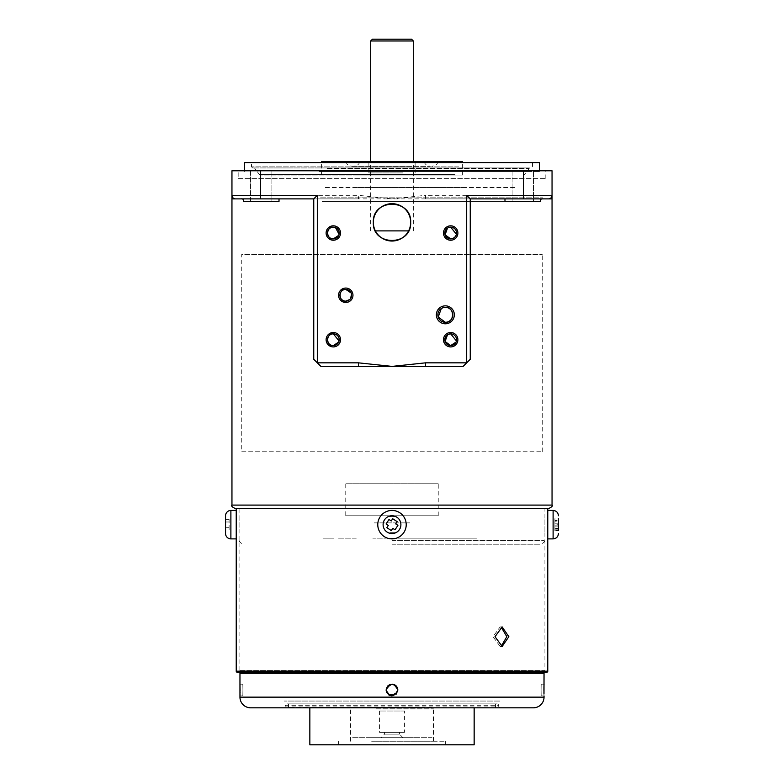 <?xml version="1.0" encoding="UTF-8"?>
<svg xmlns="http://www.w3.org/2000/svg" width="784" height="784" viewBox="0 0 784 784"><rect width="100%" height="100%" fill="white"/><g stroke="black" fill="none" stroke-linecap="round" stroke-linejoin="round"><path stroke-width="0.59" stroke-dasharray="3.92 2.94" d="M448.517 227.576L447.517 228.085M241.737 451.751L542.263 451.751L241.737 451.751L241.737 254.369L542.263 254.369L241.737 254.369M542.263 451.751L542.263 254.369M445.351 307.357L441.304 308.543M448.517 334.268L447.517 334.778M425.555 198.881L392 198.881L358.445 195.324L358.445 198.881L392 198.881L425.555 195.324L425.555 198.881L548.486 198.881L425.555 198.881M552.044 196.49L552.044 198.881L548.486 198.881A3.557 3.557 0 0 0 552.044 195.324L552.044 170.785L231.956 170.785L231.956 198.881L235.514 198.881A3.557 3.557 0 0 1 231.956 195.324A3.557 3.557 0 0 0 235.514 198.881L358.445 198.881L235.514 198.881A3.557 3.557 0 0 1 231.956 195.324L260.415 195.324L260.415 170.785M425.555 366.393L463.128 366.393L470.243 359.278L470.243 198.881L548.486 198.881A3.557 3.557 0 0 0 552.044 195.324L425.555 195.324M279.016 198.881L243.452 198.881L243.452 201.37L279.016 201.37L243.452 201.37L279.016 201.37L279.016 198.881L243.452 198.881L313.757 198.881L313.757 359.278L320.872 366.393L358.445 366.393M250.566 201.37L250.566 170.785L271.901 170.785L250.566 170.785L271.901 170.785L250.566 170.785L250.566 201.37L271.901 201.37L271.901 170.785L271.901 201.37L250.566 201.37M238.179 178.615L545.821 178.615L238.179 178.615L238.179 170.785L545.821 170.785L238.179 170.785M545.821 178.615L545.821 170.785M512.099 201.37L512.099 170.785L533.434 170.785L512.099 170.785L533.434 170.785L512.099 170.785L512.099 201.37L533.434 201.37L533.434 170.785L533.434 201.37L512.099 201.37M504.984 198.881L540.548 198.881L540.548 201.37L504.984 201.37L540.548 201.37L504.984 201.37L504.984 198.881L540.548 198.881M235.514 508.649L548.486 508.649M392 508.649L236.229 508.649M552.044 196.216L552.044 195.451M456.063 342.059L456.425 340.932M338.708 342.049L339.06 340.922M349.87 299.468L350.605 298.586M351.516 294.098L351.173 292.981M450.682 238.895L454.74 237.268M456.063 235.367L456.425 234.24M338.708 235.357L339.06 234.23M335.483 227.576L334.425 227.262M461.08 538.167L450.241 538.167L461.08 538.167M333.759 538.167L322.92 538.167L333.759 538.167M356.23 538.167L337.737 538.167L356.23 538.167M446.263 538.167L427.77 538.167L446.263 538.167M392 538.167C417.578 538.167 417.578 538.167 392 538.167C366.422 538.167 366.422 538.167 392 538.167L476.466 538.167L392 538.167M392 540.656L544.214 540.656L392 540.656M392 544.214L540.656 544.214L392 544.214M345.764 515.764L438.236 515.764L345.764 515.764L345.764 483.757L438.236 483.757L345.764 483.757M438.236 515.764L438.236 483.757M326.83 167.943L529.543 167.943L326.83 167.943M454.642 175.057L259.798 175.057L454.642 175.057M458.052 167.943L252.585 167.943L458.052 167.943M358.631 175.057L462.413 175.057L358.631 175.057M462.413 161.543L321.587 161.543M413.903 161.543L345.764 161.543L413.903 161.543M410.992 166.169L351.918 166.169L410.992 166.169M407.17 161.543L359.993 161.543L407.17 161.543M373.919 166.169L430.161 166.169L373.919 166.169M402.956 161.543L368.882 161.543L402.956 161.543M402.956 172.921L368.882 172.921L402.956 172.921M458.562 162.611L251.517 162.611L458.562 162.611M322.067 171.5L539.588 171.5L322.067 171.5M539.588 162.611L244.412 162.611M319.117 171.5L527.456 171.5L319.117 171.5M353.329 187.503L463.873 187.503L353.329 187.503M325.272 187.503L516.029 187.503L325.272 187.503M322.067 201.37L539.588 201.37L322.067 201.37M320.558 197.813L542.793 197.813L320.558 197.813M325.272 201.37L516.029 201.37L325.272 201.37M408.611 230.888L375.389 230.888M413.335 230.888L413.335 161.543M370.665 230.888L370.665 161.543M413.335 40.974L370.665 40.974M411.561 39.2L372.439 39.2M374.213 522.879L409.787 522.879L374.213 522.879M388.737 694.908L396.145 694.183M543.929 691.184L543.939 692.282M543.959 693.262L543.978 694.085M541.078 690.028C541.205 697.603 541.205 697.603 541.078 690.028C541.205 697.603 541.205 697.603 541.078 690.028C541.205 682.462 541.205 682.462 541.078 690.028C541.205 682.462 541.205 682.462 541.078 690.028M390.853 684.275L386.13 690.028L387.855 694.183L396.194 694.134M392 695.898L397.87 690.028L396.145 685.882M240.012 694.477L240.041 693.223M240.061 692.282L240.071 691.184M242.922 690.028C242.795 697.603 242.795 697.603 242.922 690.028C242.795 697.603 242.795 697.603 242.922 690.028C242.795 682.462 242.795 682.462 242.922 690.028C242.795 682.462 242.795 682.462 242.922 690.028M500.476 707.815L283.524 707.815A1.774 1.774 0 0 0 285.307 706.031L498.693 706.031A1.774 1.774 0 0 0 500.476 707.815L283.524 707.815M496.919 703.905A1.774 1.774 0 0 1 498.693 705.678L285.307 705.678A1.774 1.774 0 0 1 287.081 703.905L496.919 703.905L287.081 703.905M238.895 672.251L545.105 672.251L238.895 672.251M390.648 516.656L393.352 516.656C403.662 516.156 403.682 533.14 393.352 532.659L390.648 532.659C380.338 533.149 380.318 516.166 390.648 516.656L393.352 516.656C403.672 516.156 403.672 533.149 393.352 532.659L390.648 532.659C380.338 533.149 380.318 516.166 390.648 516.656C380.338 516.156 380.318 533.14 390.648 532.659L393.352 532.659C403.662 533.149 403.682 516.166 393.352 516.656L390.648 516.656C380.338 516.156 380.318 533.14 390.648 532.659L393.352 532.659C403.672 533.149 403.672 516.156 393.352 516.656L390.648 516.656M236.229 538.882L236.229 516.656M501.133 627.004L500.133 626.906L492.999 636.686L500.133 646.467L501.143 646.359M544.929 508.649L239.071 508.649L544.929 508.649L544.919 532.659L544.919 516.656M544.919 532.659L544.929 670.555L239.071 670.555L544.929 670.555M239.071 508.649L239.071 670.555M239.081 516.656L239.081 532.659M547.516 527.367L547.575 529.416M547.604 530.013L547.663 531.366M237.297 672.251L546.703 672.251M292.422 703.905L301.311 703.905L292.422 703.905M482.689 703.905L491.578 703.905L482.689 703.905M413.335 703.905L370.665 703.905L413.335 703.905M250.635 707.815L533.365 707.815M396.439 686.196L395.254 685.147M392.519 684.187L386.571 687.793M386.13 690.028L387.815 685.912M393.744 684.422L397.87 690.028M301.311 701.053L292.422 701.053L301.311 701.053M491.578 701.053L482.689 701.053L491.578 701.053M499.761 701.053L284.239 701.053L499.761 701.053M413.335 701.053L370.665 701.053L413.335 701.053M533.365 704.963L250.635 704.963L533.365 704.963M503.318 704.963L280.682 704.963L503.318 704.963M384.532 732.354L399.468 732.354L384.532 732.354L384.532 734.128L399.468 734.128L403.025 737.685L380.975 737.685L403.025 737.685M399.468 732.354L399.468 734.128L384.532 734.128L380.975 737.685M413.335 737.685L370.665 737.685L413.335 737.685M404.446 711.01L379.554 711.01L404.446 711.01L404.446 732.354L379.554 732.354L404.446 732.354M379.554 711.01L379.554 732.354M432.013 737.685L351.987 737.685L432.013 737.685M431.523 707.462L288.512 707.462L431.523 707.462M431.523 703.905L288.512 703.905L431.523 703.905M474.153 744.8L309.847 744.8M423.37 707.462L309.847 707.462L423.37 707.462M371.626 741.243L445.351 741.243L371.626 741.243M371.626 744.8L445.351 744.8L371.626 744.8M376.183 708.883L433.434 708.883L376.183 708.883M376.183 741.243L433.434 741.243L376.183 741.243M229.114 521.987L225.557 521.987L225.557 527.318L225.557 519.322L229.114 519.322L225.557 519.322L225.557 521.987L229.114 521.987L229.114 527.318L225.557 527.318L229.114 527.318L225.557 527.318L229.114 527.318L229.114 521.987L225.557 521.987L229.114 521.987L229.114 519.322L229.114 521.987M229.114 529.994L225.557 529.994L225.557 527.318L225.557 529.994L229.114 529.994L229.114 527.318L229.114 529.994M225.557 515.764L225.557 533.551M399.781 512.746A14.23 14.23 0 0 1 403.907 532.434A14.23 14.23 0 0 1 384.219 536.57A14.23 14.23 0 0 1 380.093 516.872A14.23 14.23 0 0 1 399.781 512.746A14.23 14.23 0 0 1 403.907 532.434A14.23 14.23 0 0 1 384.219 536.57A14.23 14.23 0 0 1 380.093 516.872A14.23 14.23 0 0 1 399.781 512.746A14.23 14.23 0 0 0 380.093 516.872A14.23 14.23 0 0 0 384.219 536.57A14.23 14.23 0 0 0 403.907 532.434A14.23 14.23 0 0 0 399.781 512.746A14.23 14.23 0 0 0 380.093 516.872A14.23 14.23 0 0 0 384.219 536.57M395.009 529.808L392.774 528.347L391.314 530.582L386.845 527.661L391.314 530.582L386.845 527.661L388.305 525.427L386.071 523.967L388.305 525.427L386.071 523.967L388.991 519.508L386.071 523.967L388.991 519.508L391.226 520.968L388.991 519.508L391.226 520.968L392.686 518.734L391.226 520.968L392.686 518.734L397.155 521.644L392.686 518.734L397.155 521.644L395.695 523.879L397.929 525.339L395.695 523.879L397.929 525.339L395.009 529.808L392.774 528.347L391.314 530.582L392.774 528.347L395.009 529.808L397.929 525.339L395.009 529.808M388.305 525.427L386.845 527.661L388.305 525.427M397.155 521.644L395.695 523.879L397.155 521.644M558.443 526.103L554.886 526.103L554.886 528.563L558.443 528.563L558.443 530.601L558.443 518.704L558.443 520.743L554.886 520.743L554.886 518.704L558.443 518.704L558.443 525.084L554.886 525.084L554.886 520.155L558.443 520.155M547.771 538.882L547.771 510.433M558.443 528.563L554.886 528.142L554.886 530.601L558.443 530.601L558.443 520.743M554.886 528.563L554.886 530.601M558.443 529.161L554.886 529.161L554.886 528.142M554.886 529.161L554.886 524.231L558.443 524.231M554.886 524.231L554.886 523.212L558.443 523.212M554.886 523.212L554.886 520.743M554.886 518.704L554.886 521.174L558.443 521.174M554.886 521.174L554.886 520.155M554.886 526.103L554.886 525.084M552.044 505.092L231.956 505.092M260.415 198.881L260.415 195.324L358.445 195.324M548.486 198.881A3.557 3.557 0 0 0 552.044 195.324M523.585 198.881L523.585 170.785M327.271 168.482L528.612 168.482L327.271 168.482M455.073 174.518L258.877 174.518L455.073 174.518M458.562 166.874L251.517 166.874L458.562 166.874M239.963 673.319L544.037 673.319M236.229 671.182L547.771 671.182M239.963 697.143L544.037 697.143M230.888 510.433L230.888 538.882M396.861 517.215A8.889 8.889 0 0 1 399.448 529.523A8.889 8.889 0 0 1 387.139 532.101A8.889 8.889 0 0 1 384.552 519.792A8.889 8.889 0 0 1 396.861 517.215M553.112 538.882L553.112 510.433M544.214 540.656C545.115 541.538 543.929 542.724 540.656 544.214M239.786 540.656C238.875 541.528 240.061 542.714 243.344 544.214M259.798 175.057L254.457 167.943M529.543 167.943L524.202 175.057M532.483 162.611L532.483 166.874L531.415 167.943M321.587 175.057L321.587 162.611M438.236 161.543C437.207 164.444 435.159 165.983 432.082 166.169M424.007 161.543C425.036 164.444 427.084 165.983 430.161 166.169M415.118 172.921L415.118 161.543M244.412 171.5L244.412 170.785M539.588 171.5L539.588 170.785M252.585 167.943L251.517 166.874L251.517 162.611M368.882 172.921L368.882 161.543M359.993 161.543C358.964 164.444 356.916 165.983 353.839 166.169M345.764 161.543C346.793 164.444 348.841 165.983 351.918 166.169M462.413 175.057L462.413 162.611M244.412 201.37L241.207 197.813M539.588 201.37L542.793 197.813M541.195 695.898L544.037 695.898M242.805 695.898L239.963 695.898M500.133 646.467L502.152 646.467M500.133 626.906L502.152 626.906M242.805 684.167L239.963 684.167M541.195 684.167L544.037 684.167M495.488 707.462L495.488 703.905M338.649 744.8L338.649 741.243M350.566 741.243L350.566 708.883M433.434 741.243L433.434 708.883M445.351 744.8L445.351 741.243M288.512 707.462L288.512 703.905"/><path stroke-width="1.18" d="M333.318 225.821A7.203 7.203 0 0 0 326.115 233.024A7.203 7.203 0 0 0 333.318 240.227A7.203 7.203 0 0 0 340.521 233.024A7.203 7.203 0 0 0 333.318 225.821M334.425 227.262L333.318 227.154A5.87 5.87 0 0 0 327.447 233.024A5.87 5.87 0 0 0 333.318 238.895A5.87 5.87 0 0 0 339.188 233.024A5.87 5.87 0 0 0 333.318 227.154C325.86 226.507 325.811 239.512 333.318 238.895L338.708 235.357M450.682 225.821A7.203 7.203 0 0 0 443.479 233.024A7.203 7.203 0 0 0 450.682 240.227A7.203 7.203 0 0 0 457.885 233.024A7.203 7.203 0 0 0 450.682 225.821M456.425 234.24L450.682 227.154A5.87 5.87 0 0 0 444.812 233.024A5.87 5.87 0 0 0 450.682 238.895A5.87 5.87 0 0 0 456.553 233.024A5.87 5.87 0 0 0 450.682 227.154L448.517 227.576M447.517 228.085L445.077 234.779L450.682 238.895M345.764 288.061A7.203 7.203 0 0 0 338.561 295.264A7.203 7.203 0 0 0 345.764 302.467A7.203 7.203 0 0 0 352.967 295.264A7.203 7.203 0 0 0 345.764 288.061M351.173 292.981L345.764 289.394A5.87 5.87 0 0 0 339.893 295.264A5.87 5.87 0 0 0 345.764 301.134L349.87 299.468M345.764 289.394C338.267 288.855 338.227 301.654 345.764 301.134A5.87 5.87 0 0 0 351.634 295.264A5.87 5.87 0 0 0 345.764 289.394M445.351 307.357A7.468 7.468 0 0 0 437.874 314.825A7.468 7.468 0 0 0 445.351 322.293A7.468 7.468 0 0 0 452.819 314.825A7.468 7.468 0 0 0 445.351 307.357C454.906 306.613 454.877 323.067 445.351 322.293L438.217 317.04L441.304 308.543M445.351 305.848A8.977 8.977 0 0 0 436.365 314.825A8.977 8.977 0 0 0 445.351 323.802A8.977 8.977 0 0 0 454.328 314.825A8.977 8.977 0 0 0 445.351 305.848M339.06 340.922L333.318 333.857A5.87 5.87 0 0 0 327.447 339.717A5.87 5.87 0 0 0 333.318 345.587A5.87 5.87 0 0 0 339.188 339.717A5.87 5.87 0 0 0 333.318 333.857C325.86 333.2 325.811 346.214 333.318 345.587L338.708 342.049M333.318 332.514A7.203 7.203 0 0 0 326.115 339.717A7.203 7.203 0 0 0 333.318 346.92A7.203 7.203 0 0 0 340.521 339.717A7.203 7.203 0 0 0 333.318 332.514M456.425 340.932L450.682 333.857A5.87 5.87 0 0 0 444.812 339.717A5.87 5.87 0 0 0 450.682 345.587A5.87 5.87 0 0 0 456.553 339.717A5.87 5.87 0 0 0 450.682 333.857L448.517 334.268M447.517 334.778L445.077 341.471L450.682 345.587L456.063 342.059M450.682 332.514A7.203 7.203 0 0 0 443.479 339.717A7.203 7.203 0 0 0 450.682 346.92A7.203 7.203 0 0 0 457.885 339.717A7.203 7.203 0 0 0 450.682 332.514M410.669 222.362A18.669 18.669 0 0 0 392 203.683A18.669 18.669 0 0 0 373.331 222.362C372.175 198.274 411.825 198.264 410.669 222.362C411.835 246.411 372.204 246.49 373.331 222.362A18.669 18.669 0 0 0 392 241.031A18.669 18.669 0 0 0 410.669 222.362M470.243 198.881L470.243 359.278L466.686 362.835L466.686 195.324L470.243 198.881L548.486 198.881A3.557 3.557 0 0 0 552.044 195.324A3.557 3.557 0 0 1 548.486 198.881L552.044 198.881L552.044 170.785L231.956 170.785L231.956 195.588M425.555 366.393L358.445 366.393L358.445 362.835L392 366.393L425.555 362.835L466.686 362.835L463.128 366.393L425.555 366.393L425.555 362.835M358.445 366.393L320.872 366.393L313.757 359.278L313.757 198.881L235.514 198.881L243.452 198.881L243.452 201.37L279.016 201.37L279.016 198.881M504.984 198.881L504.984 201.37L540.548 201.37L540.548 198.881M552.044 505.092C552.994 505.856 551.809 507.042 548.486 508.649L235.514 508.649C232.24 507.15 231.055 505.964 231.956 505.092L552.044 505.092L552.044 198.881M552.044 195.451L552.044 195.324A3.557 3.557 0 0 1 548.486 198.881M313.757 198.881L317.314 195.324L317.314 362.835L358.445 362.835M231.956 195.324A3.557 3.557 0 0 0 235.514 198.881L231.956 198.881L231.956 195.324A3.557 3.557 0 0 0 235.514 198.881A3.557 3.557 0 0 1 231.956 195.324L260.415 195.324L260.415 170.785M350.605 298.586L351.516 294.098M454.74 237.268L456.063 235.367M339.06 234.23L335.483 227.576M321.587 162.611L321.587 161.543L462.413 161.543L462.413 162.611M244.412 170.785L244.412 162.611L539.588 162.611L539.588 170.785M372.439 39.2L411.561 39.2L413.335 40.974L370.665 40.974L372.439 39.2M375.389 230.888L408.611 230.888M413.335 161.543L413.335 40.974M370.665 161.543L370.665 40.974M396.145 694.183L397.87 690.028C393.96 697.603 390.04 697.603 386.13 690.028L388.737 694.908M386.571 687.793L386.13 690.028C390.04 682.462 393.95 682.462 397.87 690.028L396.194 694.134M543.978 694.085L544.037 673.319L239.963 673.319L239.963 697.143A10.672 10.672 0 0 0 250.635 707.815L533.365 707.815A10.672 10.672 0 0 0 544.037 697.143L239.963 697.143M544.037 695.898L544.037 697.143M543.939 687.842L543.929 691.184M543.939 692.282L543.959 693.262M386.6 692.321L389.726 695.437L392 695.898M386.581 692.272L386.159 690.606M239.963 695.898L240.012 694.477M240.041 693.223L240.061 692.282M240.071 691.184L239.973 684.589M544.037 673.319A1.068 1.068 0 0 1 545.105 672.251M239.963 673.319A1.068 1.068 0 0 0 238.895 672.251M236.229 671.182A1.068 1.068 0 0 0 237.297 672.251L546.703 672.251A1.068 1.068 0 0 0 547.771 671.182L236.229 671.182L236.229 532.659M508.845 636.686L502.152 646.467L495.018 636.686L502.152 626.906L508.845 636.686M392 508.649L236.229 508.649L236.229 510.433L230.888 510.433A5.331 5.331 0 0 0 225.557 515.764L225.557 533.551A5.331 5.331 0 0 0 230.888 538.882L230.888 510.433M547.771 508.649L547.771 671.182M501.143 646.359L506.827 636.686L501.133 627.004M547.771 516.656L547.624 518.861M547.614 519.028L547.516 527.367M547.575 529.416L547.604 530.013M547.663 531.366L547.742 532.424M397.87 690.008L397.439 687.823M397.419 687.764L396.439 686.196M395.254 685.147L392.519 684.187M387.815 685.912L389.746 684.618M389.795 684.599L393.744 684.422M544.037 684.167L543.988 685.804M543.978 685.941L543.939 687.754M396.145 685.882L394.254 684.618L390.853 684.275M309.847 707.815L309.847 744.8L474.153 744.8L474.153 707.815M230.888 538.882L236.229 538.882L236.229 510.433M558.443 518.704L558.443 530.601M553.112 538.882L553.112 510.433L547.771 510.433L547.771 538.882L553.112 538.882C556.346 538.569 558.13 536.785 558.443 533.551M558.443 528.142L558.443 525.084M399.781 512.746A14.23 14.23 0 0 0 380.093 516.872A14.23 14.23 0 0 0 384.219 536.57A14.23 14.23 0 0 0 403.907 532.434A14.23 14.23 0 0 0 399.781 512.746A14.23 14.23 0 0 1 403.907 532.434A14.23 14.23 0 0 1 384.219 536.57M386.071 523.967L388.305 525.427L386.845 527.661L391.314 530.582L392.774 528.347L395.009 529.808L397.929 525.339L395.695 523.879L397.155 521.644L392.686 518.734L391.226 520.968L388.991 519.508L386.071 523.967M523.585 198.881L523.585 195.324L552.044 195.324M466.686 195.324L523.585 195.324L523.585 170.785M260.415 198.881L260.415 195.324L317.314 195.324M396.861 517.215A8.889 8.889 0 0 0 384.552 519.792A8.889 8.889 0 0 0 387.139 532.101A8.889 8.889 0 0 0 399.448 529.523A8.889 8.889 0 0 0 396.861 517.215M231.956 505.092L231.956 198.881M553.112 510.433C556.346 510.747 558.13 512.52 558.443 515.764"/></g></svg>
